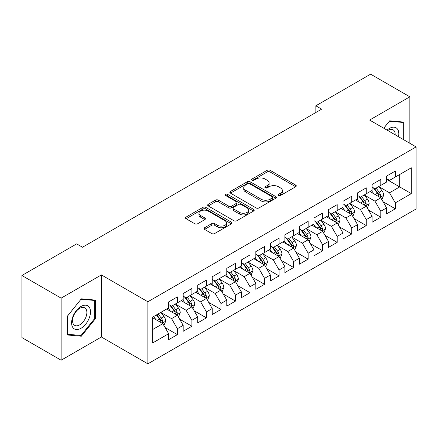 <?xml version="1.0" encoding="UTF-8"?>
<svg xmlns="http://www.w3.org/2000/svg" width="438" height="438" viewBox="0 0 438 438"><rect width="100%" height="100%" fill="white"/><g stroke="black" fill="none" stroke-linecap="round" stroke-linejoin="round"><path stroke-width="0.66" d="M278.541 195.496A1.413 0.816 0 0 0 280.539 195.496L295.694 186.747A2.015 1.166 0 0 0 296.285 185.92A2.015 1.166 0 0 0 295.694 185.099L270.022 170.278A2.015 1.166 0 0 0 267.169 170.278L252.014 179.027A1.413 0.816 0 0 0 251.598 179.602A1.413 0.816 0 0 0 252.014 180.177A1.413 0.816 0 0 0 254.013 180.177L255.973 179.043A6.455 3.728 0 0 1 265.099 179.043L267.24 180.281A6.455 3.728 0 0 1 269.129 182.914A6.455 3.728 0 0 1 267.24 185.548L265.28 186.681A1.413 0.816 0 0 0 264.864 187.261A1.413 0.816 0 0 0 265.28 187.836A1.413 0.816 0 0 0 267.273 187.836L269.233 186.703A6.455 3.728 0 0 1 278.365 186.703L280.501 187.94A6.455 3.728 0 0 1 282.395 190.574A6.455 3.728 0 0 1 280.501 193.207L278.541 194.341A1.413 0.816 0 0 0 278.13 194.915A1.413 0.816 0 0 0 278.541 195.496L278.541 194.341M204.557 227.749A2.015 1.166 0 0 0 203.966 228.576A2.015 1.166 0 0 0 204.557 229.397L211.757 233.558A2.015 1.166 0 0 0 214.609 233.558L231.439 223.84A2.015 1.166 0 0 0 232.03 223.019A2.015 1.166 0 0 0 231.439 222.192L205.767 207.371A2.015 1.166 0 0 0 202.914 207.371L186.084 217.089A2.015 1.166 0 0 0 185.498 217.91A2.015 1.166 0 0 0 186.084 218.732L194.784 223.758A2.015 1.166 0 0 0 197.637 223.758L204.842 219.597A2.015 1.166 0 0 0 205.433 218.776A2.015 1.166 0 0 0 204.842 217.954L200.527 215.463A5.393 3.115 0 0 1 198.945 213.257A5.393 3.115 0 0 1 202.279 210.382A5.393 3.115 0 0 1 208.159 211.056L225.055 220.812A5.393 3.115 0 0 1 226.638 223.019A5.393 3.115 0 0 1 223.309 225.893A5.393 3.115 0 0 1 217.429 225.22L214.609 223.594A2.015 1.166 0 0 0 211.757 223.594L204.557 227.749L204.557 229.397M61.128 298.147L61.128 360.228L101.381 336.992L101.381 274.911L61.128 298.147L21.9 275.497L76.677 243.873L82.492 247.229L321.656 109.15L315.842 105.793L315.842 112.506M101.381 274.911L147.874 301.755L416.1 146.9L416.1 208.975L147.874 363.836L147.874 301.755M409.853 143.292L409.853 96.814L369.606 120.056L416.1 146.9M409.853 96.814L370.619 74.164L315.842 105.793M256.115 207.946A2.015 1.166 0 0 0 258.967 207.946L275.798 198.233A2.015 1.166 0 0 0 276.389 197.407A2.015 1.166 0 0 0 275.798 196.585L250.125 181.765A2.015 1.166 0 0 0 247.273 181.765L230.443 191.477A2.015 1.166 0 0 0 229.851 192.304A2.015 1.166 0 0 0 230.443 193.125L256.115 207.946M226.085 195.797A1.413 0.816 0 0 1 227.519 196L227.519 194.319L253.618 209.386A2.015 1.166 0 0 1 254.21 210.213A2.015 1.166 0 0 1 253.618 211.034L236.788 220.752A2.015 1.166 0 0 1 233.936 220.752L208.264 205.931L208.264 204.283A2.015 1.166 0 0 0 207.672 205.104A2.015 1.166 0 0 0 208.264 205.931M208.264 204.283L215.469 200.128A2.015 1.166 0 0 1 218.321 200.128L228.729 206.134A2.015 1.166 0 0 0 231.582 206.134L236.361 203.38A2.015 1.166 0 0 0 236.953 202.553A2.015 1.166 0 0 0 236.361 201.732L225.521 195.474A1.413 0.816 0 0 1 225.11 194.894A1.413 0.816 0 0 1 225.981 194.144A1.413 0.816 0 0 1 227.519 194.319M386.606 179.361L399.68 186.911L399.68 174.499L411.304 167.787L395.322 177.012L395.322 171.055L386.606 176.092L386.606 182.049L380.792 185.4L380.792 179.449L372.076 184.48L372.076 190.437L366.261 193.793L366.261 187.836L357.545 192.868L357.545 198.825L351.73 202.181L351.73 196.224L343.014 201.256L343.014 207.212L337.2 210.569L337.2 204.612L328.484 209.649L328.484 215.6L322.669 218.956L322.669 212.999L313.953 218.036L313.953 223.993L308.144 227.349L308.144 221.393L299.422 226.424L299.422 232.381L293.613 235.737L293.613 229.78L284.892 234.812L284.892 240.769L279.083 244.125L279.083 238.168L270.361 243.2L270.361 249.156L264.552 252.512L264.552 246.556L255.836 251.593L255.836 257.544L250.021 260.9L250.021 254.943L241.305 259.98L241.305 265.937L235.491 269.293L235.491 263.337L226.774 268.368L226.774 274.325L220.96 277.681L220.96 271.724L212.244 276.756L212.244 282.713L206.429 286.069L206.429 280.112L197.713 285.143L197.713 291.1L191.899 294.456L191.899 288.5L183.183 293.537L183.183 299.493L177.374 302.844L177.374 296.893L168.652 301.924L168.652 307.881L152.67 317.107L152.67 342.943L168.652 333.718L162.843 323.649L152.67 317.78M411.304 167.787L411.304 193.623L395.322 202.854L389.508 192.786L378.974 186.703M383.042 201.721L395.322 208.806L395.322 202.854M395.322 208.806L386.606 213.843L386.606 207.886L380.792 211.242L374.977 201.173L364.443 195.091M368.517 210.109L380.792 217.199L380.792 211.242M380.792 217.199L372.076 222.23L372.076 216.273L366.261 219.63L360.452 209.561L349.913 203.478M353.986 218.496L366.261 225.586L366.261 219.63M366.261 225.586L357.545 230.618L357.545 224.661L351.73 228.017L345.921 217.949L335.388 211.872M339.455 226.884L351.73 233.974L351.73 228.017M351.73 233.974L343.014 239.006L343.014 233.049L337.2 236.405L331.391 226.342L320.857 220.259M324.925 235.277L337.2 242.362L337.2 236.405M337.2 242.362L328.484 247.399L328.484 241.442L322.669 244.798L316.86 234.73L306.326 228.647M310.394 243.665L322.669 250.75L322.669 244.798M322.669 250.75L313.953 255.787L313.953 249.83L308.144 253.186L302.329 243.117L291.796 237.035M295.864 252.053L308.144 259.143L308.144 253.186M308.144 259.143L299.422 264.174L299.422 258.217L293.613 261.574L287.799 251.505L277.265 245.422M281.333 260.44L293.613 267.53L293.613 261.574M293.613 267.53L284.892 272.562L284.892 266.605L279.083 269.961L273.268 259.898L262.734 253.816M266.802 268.828L279.083 275.918L279.083 269.961M279.083 275.918L270.361 280.95L270.361 274.998L264.552 278.349L258.738 268.286L248.204 262.203M252.272 277.221L264.552 284.306L264.552 278.349M264.552 284.306L255.836 289.343L255.836 283.386L250.021 286.742L244.207 276.674L233.673 270.591M237.746 285.609L250.021 292.699L250.021 286.742M250.021 292.699L241.305 297.73L241.305 291.774L235.491 295.13L229.682 285.061L219.148 278.979M223.216 293.997L235.491 301.087L235.491 295.13M235.491 301.087L226.774 306.118L226.774 300.161L220.96 303.518L215.151 293.449L204.617 287.366M208.685 302.384L220.96 309.474L220.96 303.518M220.96 309.474L212.244 314.506L212.244 308.549L206.429 311.905L200.62 301.842L190.087 295.76M194.154 310.772L206.429 317.862L206.429 311.905M206.429 317.862L197.713 322.894L197.713 316.942L191.899 320.293L186.09 310.23L175.556 304.147M179.624 319.165L191.899 326.25L191.899 320.293M191.899 326.25L183.183 331.287L183.183 325.33L177.374 328.686L171.559 318.618L161.025 312.535M165.093 327.553L177.374 334.643L177.374 328.686M177.374 334.643L168.652 339.674L168.652 333.718M168.652 304.525L171.559 306.2L177.374 302.844M152.67 329.524L162.843 323.649M183.183 296.137L186.09 297.813L191.899 294.456M171.559 318.618L177.374 315.261L166.621 309.053M183.183 325.33L177.374 315.261M197.713 287.744L200.62 289.425L206.429 286.069M186.09 310.23L191.899 306.874L181.151 300.665M197.713 316.942L191.899 306.874M212.244 279.356L215.151 281.037L220.96 277.681M200.62 301.842L206.429 298.486L195.676 292.277M212.244 308.549L206.429 298.486M226.774 270.969L229.682 272.644L235.491 269.293M215.151 293.449L220.96 290.093L210.207 283.89M226.774 300.161L220.96 290.093M241.305 262.581L244.207 264.256L250.021 260.9M229.682 285.061L235.491 281.705L224.738 275.497M241.305 291.774L235.491 281.705M255.836 254.193L258.738 255.869L264.552 252.512M244.207 276.674L250.021 273.317L239.268 267.109M255.836 283.386L250.021 273.317M270.361 245.8L273.268 247.481L279.083 244.125M258.738 268.286L264.552 264.93L253.799 258.721M270.361 274.998L264.552 264.93M284.892 237.412L287.799 239.093L293.613 235.737M273.268 259.898L279.083 256.542L268.33 250.333M284.892 266.605L279.083 256.542M299.422 229.025L302.329 230.7L308.144 227.349M287.799 251.505L293.613 248.149L282.86 241.946M299.422 258.217L293.613 248.149M313.953 220.637L316.86 222.312L322.669 218.956M302.329 243.117L308.144 239.761L297.391 233.553M313.953 249.83L308.144 239.761M328.484 212.249L331.391 213.925L337.2 210.569M316.86 234.73L322.669 231.374L311.922 225.165M328.484 241.442L322.669 231.374M343.014 203.856L345.921 205.537L351.73 202.181M331.391 226.342L337.2 222.986L326.447 216.777M343.014 233.049L337.2 222.986M357.545 195.468L360.452 197.149L366.261 193.793M345.921 217.949L351.73 214.598L340.978 208.389M357.545 224.661L351.73 214.598M372.076 187.081L374.977 188.756L380.792 185.4M360.452 209.561L366.261 206.205L355.508 200.002M372.076 216.273L366.261 206.205M386.606 178.693L389.508 180.368L395.322 177.012M374.977 201.173L380.792 197.817L370.039 191.609M386.606 207.886L380.792 197.817M21.9 275.497L21.9 337.578L61.128 360.228M101.381 336.992L147.874 363.836M389.508 192.786L399.68 186.911L411.304 193.623M403.677 139.727L403.677 122.071L389.656 120.822L383.721 128.203M95.347 318.782L95.347 300.085L81.326 298.831L67.304 316.274L67.304 334.971L81.326 336.22L95.347 318.782L94.624 318.36M279.105 195.693L280.501 194.888A6.455 3.728 0 0 0 282.395 192.249L282.395 190.574M269.129 182.914L269.129 184.595A6.455 3.728 0 0 1 267.24 187.229L265.844 188.033M295.666 186.758L270.022 171.953A2.015 1.166 0 0 0 267.169 171.953L252.578 180.379M275.77 198.244L250.125 183.44A2.015 1.166 0 0 0 247.273 183.44L230.47 193.142M272.228 197.981A1.413 0.816 0 0 0 272.644 197.407A1.413 0.816 0 0 0 272.228 196.832L249.698 183.823A1.413 0.816 0 0 0 247.7 183.823L245.63 185.017A6.455 3.728 0 0 0 243.742 187.65A6.455 3.728 0 0 0 245.63 190.284L261.037 199.18A6.455 3.728 0 0 0 270.164 199.18L272.228 197.981L272.228 199.662A1.413 0.816 0 0 0 272.644 199.087L272.644 197.407M243.742 187.65L243.742 189.326A6.455 3.728 0 0 0 245.63 191.964L245.63 190.284M272.228 199.662L270.164 200.856A6.455 3.728 0 0 1 261.037 200.856L245.63 191.964M208.291 205.948L215.469 201.803L215.469 200.128M236.953 202.553L236.953 204.234A2.015 1.166 0 0 1 236.361 205.055L231.582 207.815A2.015 1.166 0 0 1 228.729 207.815L218.321 201.803A2.015 1.166 0 0 0 215.469 201.803M227.519 196L253.591 211.05M239.537 212.375A5.393 3.115 0 0 0 245.411 213.049A5.393 3.115 0 0 0 248.746 210.169A5.393 3.115 0 0 0 247.163 207.968L241.212 204.53A2.015 1.166 0 0 0 238.36 204.53L233.58 207.289A2.015 1.166 0 0 0 232.989 208.11A2.015 1.166 0 0 0 233.58 208.937L239.537 212.375L239.537 214.051A5.393 3.115 0 0 0 245.411 214.724A5.393 3.115 0 0 0 248.746 211.85L248.746 210.169M232.989 208.11L232.989 209.791A2.015 1.166 0 0 0 233.58 210.612L233.58 208.937M239.537 214.051L233.58 210.612M226.638 223.019L226.638 224.694A5.393 3.115 0 0 1 223.309 227.574A5.393 3.115 0 0 1 217.429 226.895L214.609 225.269A2.015 1.166 0 0 0 211.757 225.269L204.584 229.413M198.945 213.257L198.945 214.938A5.393 3.115 0 0 0 200.527 217.138L200.527 215.463M204.814 219.613L200.527 217.138M231.412 223.856L205.767 209.046A2.015 1.166 0 0 0 202.914 209.046L186.112 218.748M79.847 335.366L81.326 336.22M381.865 199.679L383.666 195.282A5.448 3.143 -120 0 0 381.931 190.645L378.843 186.528M373.926 193.853L371.577 190.722M370.482 191.866L370.214 191.51M379.768 197.226L380.611 196.465L380.726 195.518A5.448 3.143 -120 0 0 379.171 192.244L376.083 188.121M374.32 188.378L378.136 193.465A2.776 1.604 60 0 1 378.64 194.308L380.726 195.518M373.362 187.825L377.425 193.246A5.448 3.143 60 0 1 378.985 196.525L379.094 196.837M367.34 208.072L369.141 203.675A5.448 3.143 -120 0 0 367.4 199.038L364.312 194.915M359.395 202.241L357.047 199.109M355.952 200.254L355.683 199.898M365.237 205.614L366.08 204.858L366.201 203.905A5.448 3.143 -120 0 0 364.64 200.631L361.553 196.509M359.79 196.766L363.606 201.858A2.776 1.604 60 0 1 364.109 202.701L366.201 203.905M358.832 196.213L362.894 201.639A5.448 3.143 60 0 1 364.454 204.913L364.564 205.225M352.809 216.46L354.61 212.063A5.448 3.143 -120 0 0 352.869 207.426L349.781 203.303M344.865 210.634L342.521 207.497M341.421 208.641L341.153 208.285M350.707 214.001L351.55 213.246L351.67 212.293A5.448 3.143 -120 0 0 350.11 209.019L347.022 204.896M345.259 205.154L349.075 210.245A2.776 1.604 60 0 1 349.579 211.089L351.67 212.293M344.301 204.601L348.369 210.026A5.448 3.143 60 0 1 349.924 213.301L350.033 213.618M398.52 136.749A13.359 7.709 120 0 0 397.545 129.172A13.359 7.709 120 0 0 387.039 130.119M395.185 134.822A10.112 5.836 120 0 0 394.233 130.88A10.112 5.836 120 0 0 393.094 129.823A10.112 5.836 120 0 0 387.729 130.519M389.338 121.216L402.949 122.448L402.949 139.306M402.051 121.928L402.949 122.448M383.748 128.219L389.366 121.233M72.856 327.536A13.359 7.709 120 0 0 85.76 324.076A13.359 7.709 120 0 0 89.215 307.186A13.359 7.709 120 0 0 76.316 310.641A13.359 7.709 120 0 0 72.856 327.536M73.518 324.301A10.112 5.836 120 0 0 74.657 325.352A10.112 5.836 120 0 0 84.069 320.632A10.112 5.836 120 0 0 85.903 308.889A10.112 5.836 120 0 0 84.769 307.837A10.112 5.836 120 0 0 75.358 312.557A10.112 5.836 120 0 0 73.518 324.301M81.035 299.247L94.624 300.457L94.624 318.574L81.035 335.475L67.452 334.26L67.452 316.143L81.008 299.231M93.721 299.937L94.624 300.457M338.278 224.847L340.08 220.451A5.448 3.143 -120 0 0 338.339 215.814L335.256 211.696M330.334 219.022L327.991 215.89M326.89 217.034L326.622 216.673M336.176 222.394L337.019 221.633L337.14 220.681A5.448 3.143 -120 0 0 335.579 217.407L332.491 213.29M330.734 213.547L334.544 218.633A2.776 1.604 60 0 1 335.048 219.476L337.14 220.681M329.776 212.994L333.838 218.414A5.448 3.143 60 0 1 335.393 221.688L335.503 222.006M323.748 233.235L325.549 228.839A5.448 3.143 -120 0 0 323.808 224.201L320.725 220.084M315.803 227.41L313.46 224.278M312.36 225.422L312.097 225.066M321.645 230.782L322.488 230.021L322.609 229.074A5.448 3.143 -120 0 0 321.049 225.794L317.961 221.677M316.203 221.935L320.014 227.021A2.776 1.604 60 0 1 320.517 227.864L322.609 229.074M315.245 221.382L319.307 226.802A5.448 3.143 60 0 1 320.862 230.081L320.977 230.393M309.217 241.623L311.018 237.226A5.448 3.143 -120 0 0 309.283 232.594L306.195 228.472M301.273 235.797L298.93 232.666M297.829 233.81L297.566 233.454M307.115 239.17L307.958 238.409L308.078 237.462A5.448 3.143 -120 0 0 306.518 234.188L303.435 230.065M301.673 230.322L305.483 235.409A2.776 1.604 60 0 1 305.987 236.252L308.078 237.462M300.714 229.769L304.777 235.195A5.448 3.143 60 0 1 306.337 238.469L306.447 238.781M294.686 250.016L296.488 245.619A5.448 3.143 -120 0 0 294.752 240.982L291.664 236.859M286.748 244.185L284.399 241.053M283.304 242.198L283.036 241.842M292.584 247.558L293.427 246.802L293.548 245.849A5.448 3.143 -120 0 0 291.987 242.575L288.905 238.453M287.142 238.71L290.952 243.802A2.776 1.604 60 0 1 291.456 244.645L293.548 245.849M286.184 238.157L290.246 243.583A5.448 3.143 60 0 1 291.807 246.857L291.916 247.174M280.156 258.404L281.957 254.007A5.448 3.143 -120 0 0 280.221 249.37L277.134 245.247M272.217 252.578L269.868 249.441M268.773 250.585L268.505 250.229M278.053 255.945L278.897 255.19L279.017 254.237A5.448 3.143 -120 0 0 277.462 250.963L274.374 246.84M272.611 247.098L276.422 252.189A2.776 1.604 60 0 1 276.925 253.033L279.017 254.237M271.653 246.545L275.716 251.97A5.448 3.143 60 0 1 277.276 255.244L277.385 255.562M265.625 266.791L267.426 262.395A5.448 3.143 -120 0 0 265.691 257.758L262.603 253.64M257.686 260.966L255.338 257.834M254.243 258.978L253.974 258.623M263.528 264.338L264.371 263.577L264.486 262.625A5.448 3.143 -120 0 0 262.931 259.351L259.844 255.234M258.081 255.491L261.891 260.577A2.776 1.604 60 0 1 262.395 261.42L264.486 262.625M257.122 254.938L261.185 260.358A5.448 3.143 60 0 1 262.745 263.632L262.855 263.95M251.094 275.179L252.896 270.783A5.448 3.143 -120 0 0 251.16 266.145L248.072 262.028M243.156 269.354L240.807 266.222M239.712 267.366L239.444 267.01M248.998 272.726L249.841 271.965L249.956 271.018A5.448 3.143 -120 0 0 248.401 267.738L245.313 263.621M243.55 263.879L247.366 268.965A2.776 1.604 60 0 1 247.87 269.808L249.956 271.018M242.592 263.326L246.654 268.746A5.448 3.143 60 0 1 248.215 272.025L248.324 272.337M236.569 283.567L238.371 279.17A5.448 3.143 -120 0 0 236.629 274.538L233.542 270.416M228.625 277.741L226.276 274.61M225.181 275.754L224.913 275.398M234.467 281.114L235.31 280.353L235.43 279.406A5.448 3.143 -120 0 0 233.87 276.132L230.782 272.009M229.019 272.266L232.835 277.358A2.776 1.604 60 0 1 233.339 278.196L235.43 279.406M228.061 271.713L232.124 277.139A5.448 3.143 60 0 1 233.684 280.413L233.793 280.725M222.039 291.96L223.84 287.563A5.448 3.143 -120 0 0 222.099 282.926L219.011 278.803M214.094 286.129L211.751 282.997M210.651 284.142L210.382 283.786M219.936 289.502L220.779 288.746L220.9 287.793A5.448 3.143 -120 0 0 219.339 284.519L216.252 280.397M214.489 280.654L218.305 285.746A2.776 1.604 60 0 1 218.808 286.589L220.9 287.793M213.53 280.101L217.598 285.527A5.448 3.143 60 0 1 219.153 288.801L219.263 289.118M207.508 300.348L209.309 295.951A5.448 3.143 -120 0 0 207.568 291.314L204.486 287.191M199.564 294.522L197.22 291.39M196.12 292.529L195.852 292.173M205.406 297.889L206.249 297.134L206.369 296.181A5.448 3.143 -120 0 0 204.809 292.907L201.721 288.79M199.963 289.042L203.774 294.133A2.776 1.604 60 0 1 204.278 294.977L206.369 296.181M199.005 288.489L203.068 293.914A5.448 3.143 60 0 1 204.623 297.188L204.732 297.506M192.977 308.735L194.779 304.339A5.448 3.143 -120 0 0 193.038 299.701L189.955 295.584M185.033 302.91L182.69 299.778M181.589 300.922L181.327 300.567M190.875 306.282L191.718 305.521L191.839 304.574A5.448 3.143 -120 0 0 190.278 301.295L187.19 297.178M185.433 297.435L189.243 302.521A2.776 1.604 60 0 1 189.747 303.364L191.839 304.574M184.475 296.882L188.537 302.302A5.448 3.143 60 0 1 190.092 305.576L190.207 305.894M178.447 317.123L180.248 312.727A5.448 3.143 -120 0 0 178.512 308.089L175.424 303.972M170.502 311.298L168.159 308.166M167.059 309.31L166.796 308.954M176.344 314.67L177.187 313.909L177.308 312.962A5.448 3.143 -120 0 0 175.748 309.688L172.665 305.565M170.902 305.823L174.713 310.909A2.776 1.604 60 0 1 175.216 311.752L177.308 312.962M169.944 305.27L174.006 310.69A5.448 3.143 60 0 1 175.567 313.969L175.676 314.281M163.916 325.511L165.717 321.12A5.448 3.143 -120 0 0 163.982 316.482L160.894 312.36M155.977 319.685L153.629 316.554M161.814 323.058L162.657 322.297L162.777 321.35A5.448 3.143 -120 0 0 161.217 318.076L158.134 313.953M156.771 314.741L160.182 319.302A2.776 1.604 60 0 1 160.686 320.14L162.777 321.35M156.388 314.96L159.476 319.083A5.448 3.143 60 0 1 161.036 322.357L161.146 322.669M280.501 194.888L280.501 193.207M265.28 187.836L265.28 186.681M267.24 187.229L267.24 185.548M252.014 180.177L252.014 179.027M267.169 171.953L267.169 170.278M270.022 171.953L270.022 170.278M295.694 186.747L295.694 185.099M230.443 193.125L230.443 191.477M247.273 183.44L247.273 181.765M250.125 183.44L250.125 181.765M275.798 198.233L275.798 196.585M261.037 200.856L261.037 199.18M270.164 200.856L270.164 199.18M218.321 201.803L218.321 200.128M228.729 207.815L228.729 206.134M231.582 207.815L231.582 206.134M236.361 205.055L236.361 203.38M253.618 211.034L253.618 209.386M211.757 225.269L211.757 223.594M214.609 225.269L214.609 223.594M217.429 226.895L217.429 225.22M204.842 219.597L204.842 217.954M186.084 218.732L186.084 217.089M202.914 209.046L202.914 207.371M205.767 209.046L205.767 207.371M231.439 223.84L231.439 222.192M380.107 197.423L383.633 195.392M379.171 192.244L381.931 190.645M375.152 194.56L377.425 193.246M365.577 205.811L369.103 203.779M364.64 200.631L367.4 199.038M360.622 202.953L362.894 201.639M351.052 214.204L354.572 212.167M350.11 209.019L352.869 207.426M346.091 211.34L348.369 210.026M336.521 222.592L340.041 220.555M335.579 217.407L338.339 215.814M331.561 219.728L333.838 218.414M321.99 230.979L325.511 228.943M321.049 225.794L323.808 224.201M317.03 228.116L319.307 226.802M307.46 239.367L310.98 237.336M306.518 234.188L309.283 232.594M302.499 236.504L304.777 235.195M292.929 247.755L296.455 245.723M291.987 242.575L294.752 240.982M287.969 244.897L290.246 243.583M278.398 256.148L281.924 254.111M277.462 250.963L280.221 249.37M273.443 253.284L275.716 251.97M263.868 264.536L267.394 262.499M262.931 259.351L265.691 257.758M258.913 261.672L261.185 260.358M249.337 272.923L252.863 270.892M248.401 267.738L251.16 266.145M244.382 270.06L246.654 268.746M234.806 281.311L238.332 279.28M233.87 276.132L236.629 274.538M229.851 278.448L232.124 277.139M220.281 289.699L223.802 287.667M219.339 284.519L222.099 282.926M215.321 286.841L217.598 285.527M205.75 298.092L209.271 296.055M204.809 292.907L207.568 291.314M200.79 295.228L203.068 293.914M191.22 306.48L194.74 304.443M190.278 301.295L193.038 299.701M186.26 303.616L188.537 302.302M176.689 314.867L180.21 312.836M175.748 309.688L178.512 308.089M171.729 312.004L174.006 310.69M162.159 323.255L165.684 321.224M161.217 318.076L163.982 316.482M157.198 320.397L159.476 319.083"/></g></svg>
